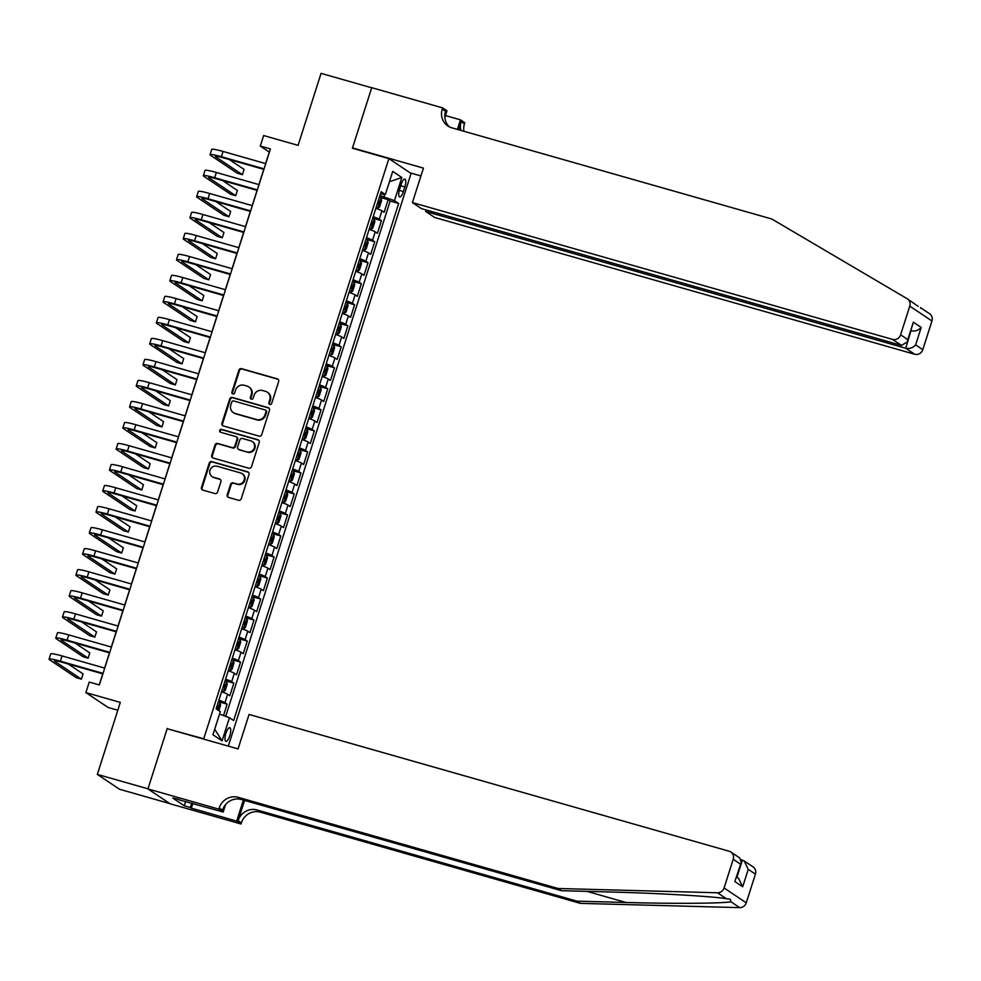 <?xml version="1.0" encoding="UTF-8"?>
<svg xmlns="http://www.w3.org/2000/svg" width="981" height="981" viewBox="0 0 981 981"><rect width="100%" height="100%" fill="white"/><g stroke="black" fill="none" stroke-linecap="round" stroke-linejoin="round"><path stroke-width="1.47" d="M269.824 404.466A1.521 1.435 -56.2 0 0 271.676 403.412L278.665 381.486A2.17 2.06 -56.2 0 0 277.341 378.862L241.547 368.66A2.17 2.06 -56.2 0 0 238.898 370.156L231.908 392.081A1.521 1.435 -56.2 0 0 232.84 393.921A1.521 1.435 -56.2 0 0 234.692 392.878L235.599 390.033A6.965 6.585 -56.2 0 1 244.061 385.251L247.053 386.097A6.965 6.585 -56.2 0 1 251.308 394.509L250.4 397.354A1.521 1.435 -56.2 0 0 251.332 399.193A1.521 1.435 -56.2 0 0 253.184 398.151L254.091 395.306A6.965 6.585 -56.2 0 1 262.552 390.524L265.544 391.37A6.965 6.585 -56.2 0 1 269.8 399.782L268.892 402.627A1.521 1.435 -56.2 0 0 269.824 404.466M229.775 735.824A7.088 2.207 105.9 0 0 229.799 727.718A7.088 2.207 105.9 0 0 225.937 733.248A7.088 2.207 105.9 0 0 225.912 741.354A7.088 2.207 105.9 0 0 229.775 735.824M227.224 494.792A2.17 2.06 -56.2 0 0 228.548 497.428L238.591 500.285A2.17 2.06 -56.2 0 0 241.24 498.789L249.002 474.448A2.17 2.06 -56.2 0 0 247.678 471.812L211.884 461.61A2.17 2.06 -56.2 0 0 209.235 463.106L201.473 487.459A2.17 2.06 -56.2 0 0 202.797 490.083L214.925 493.541A2.17 2.06 -56.2 0 0 217.574 492.045L220.897 481.634A2.17 2.06 -56.2 0 0 219.572 478.998L213.551 477.281A5.825 5.506 -56.2 0 1 210.314 469.445A5.825 5.506 -56.2 0 1 217.083 466.245L240.639 472.965A5.825 5.506 -56.2 0 1 243.877 480.788A5.825 5.506 -56.2 0 1 237.12 484.001L233.196 482.885A2.17 2.06 -56.2 0 0 230.547 484.381L227.224 494.792L227.813 495.197A2.17 2.06 -56.2 0 0 228.315 497.342M168.156 728.993L203.729 738.779L388.881 158.615L352.412 148.229L371.701 87.787L321.057 73.367L298.089 145.36L263.644 135.55L260.296 146.059L270.425 148.94L99.351 684.959L89.222 682.077L85.874 692.586L108.057 707.448L117.806 710.232M167.261 728.393L147.972 788.822L97.34 774.389L120.307 702.396L85.874 692.586M259.07 436.116A2.17 2.06 -56.2 0 0 261.719 434.62L269.481 410.279A2.17 2.06 -56.2 0 0 268.156 407.642L232.362 397.452A2.17 2.06 -56.2 0 0 229.713 398.948L221.951 423.289A2.17 2.06 -56.2 0 0 223.276 425.926L259.07 436.116M259.242 442.357L251.479 466.711A2.17 2.06 -56.2 0 1 248.831 468.207L213.036 458.004A2.17 2.06 -56.2 0 1 211.712 455.38L215.035 444.957A2.17 2.06 -56.2 0 1 217.684 443.461L232.19 447.594A2.17 2.06 -56.2 0 0 234.839 446.097L237.046 439.181A2.17 2.06 -56.2 0 0 235.722 436.557L220.602 432.253A1.521 1.435 -56.2 0 1 219.756 430.205A1.521 1.435 -56.2 0 1 221.534 429.359L257.917 439.733A2.17 2.06 -56.2 0 1 259.242 442.357M169.823 803.586L119.51 789.251L97.34 774.389M223.521 715.529L227.138 704.162L219.695 702.04M218.886 700.176A8.866 0.846 17.7 0 1 224.956 702.703L227.641 694.29L229.824 695.75L233.846 683.144L226.403 681.022M225.593 679.146A8.866 0.846 17.7 0 1 231.663 681.672L234.349 673.273L236.531 674.732L240.566 662.126L233.11 660.005M232.301 658.128A8.866 0.846 17.7 0 1 238.371 660.654L241.056 652.242L243.239 653.714L247.273 641.096L239.818 638.974M239.008 637.11A8.866 0.846 17.7 0 1 245.078 639.637L247.764 631.224L249.947 632.696L253.981 620.078L246.525 617.956M245.716 616.093A8.866 0.846 17.7 0 1 251.786 618.619L254.471 610.207L256.654 611.678L260.688 599.06L253.233 596.939M252.436 595.075A8.866 0.846 17.7 0 1 258.494 597.601L261.179 589.189L263.374 590.648L267.396 578.042L259.94 575.921M259.143 574.044A8.866 0.846 17.7 0 1 265.201 576.57L267.887 568.171L270.082 569.63L274.104 557.024L266.648 554.903M265.851 553.026A8.866 0.846 17.7 0 1 271.909 555.553L274.594 547.14L276.789 548.612L280.811 535.994L273.368 533.872M272.559 532.009A8.866 0.846 17.7 0 1 278.629 534.535L281.302 526.123L283.497 527.594L287.519 514.976L280.076 512.855M279.266 510.991A8.866 0.846 17.7 0 1 285.336 513.517L288.009 505.105L290.204 506.576L294.226 493.958L286.783 491.837M285.974 489.973A8.866 0.846 17.7 0 1 292.044 492.499L294.717 484.087L296.912 485.546L300.934 472.94L293.491 470.819M292.681 468.943A8.866 0.846 17.7 0 1 298.751 471.469L301.437 463.069L303.62 464.528L307.642 451.922L300.198 449.801M299.389 447.925A8.866 0.846 17.7 0 1 305.459 450.451L308.144 442.039L310.327 443.51L314.349 430.892L306.906 428.771M306.097 426.907A8.866 0.846 17.7 0 1 312.166 429.433L314.852 421.021L317.035 422.492L321.057 409.874L313.613 407.753M312.804 405.889A8.866 0.846 17.7 0 1 318.874 408.415L321.56 400.003L323.742 401.474L327.764 388.856L320.321 386.735M319.512 384.871A8.866 0.846 17.7 0 1 325.582 387.397L328.267 378.985L330.45 380.444L334.484 367.838L327.029 365.717M326.219 363.841A8.866 0.846 17.7 0 1 332.289 366.367L334.975 357.967L337.157 359.426L341.192 346.82L333.736 344.699M332.927 342.823A8.866 0.846 17.7 0 1 338.997 345.349L341.682 336.937L343.865 338.408L347.899 325.79L340.444 323.669M339.634 321.805A8.866 0.846 17.7 0 1 345.704 324.331L348.39 315.919L350.573 317.39L354.607 304.772L347.151 302.651M346.354 300.787A8.866 0.846 17.7 0 1 352.412 303.313L355.097 294.901L357.292 296.372L361.315 283.754L353.859 281.633M353.062 279.769A8.866 0.846 17.7 0 1 359.12 282.295L361.805 273.883L364 275.342L368.022 262.736L360.567 260.615M359.769 258.739A8.866 0.846 17.7 0 1 365.827 261.265L368.513 252.865L370.708 254.324L374.73 241.718L367.286 239.597M366.477 237.721A8.866 0.846 17.7 0 1 372.547 240.247L375.22 231.835L377.415 233.306L381.437 220.688L379.255 219.229A8.866 0.846 -162.3 0 0 373.185 216.703M373.994 218.567L381.437 220.688M401.155 184.453L399.684 189.075A6.867 2.134 105.9 0 0 399.659 196.923A6.867 2.134 105.9 0 0 403.399 191.565L404.871 186.942A6.867 2.134 105.9 0 0 404.895 179.082A6.867 2.134 105.9 0 0 401.155 184.453M204.624 739.38L203.729 738.779M228.303 746.124L411.064 173.478L388.881 158.615M219.548 714.045L229.444 717.736L233.637 720.545L398.666 203.447L394.46 200.627L379.929 195.562M229.444 717.736L222.062 740.851L212.951 734.744L220.32 711.63L216.127 708.822L381.155 191.712L385.349 194.52L392.731 171.405L401.842 177.512L394.46 200.627M225.691 716.338L390.156 201.019L388.145 199.67L384.123 212.288L381.928 210.817A8.866 0.846 -162.3 0 0 375.87 208.291M372.547 240.247L374.73 241.718M365.827 261.265L368.022 262.736M359.12 282.295L361.315 283.754M352.412 303.313L354.607 304.772M345.704 324.331L347.899 325.79M338.997 345.349L341.192 346.82M332.289 366.367L334.484 367.838M325.582 387.397L327.764 388.856M318.874 408.415L321.057 409.874M312.166 429.433L314.349 430.892M305.459 450.451L307.642 451.922M298.751 471.469L300.934 472.94M292.044 492.499L294.226 493.958M285.336 513.517L287.519 514.976M278.629 534.535L280.811 535.994M271.909 555.553L274.104 557.024M265.201 576.57L267.396 578.042M258.494 597.601L260.688 599.06M251.786 618.619L253.981 620.078M245.078 639.637L247.273 641.096M238.371 660.654L240.566 662.126M231.663 681.672L233.846 683.144M224.956 702.703L227.138 704.162M383.963 196.715L384.687 194.446M260.296 146.059L269.284 152.08L265.618 163.582M263.766 169.357L258.91 184.6M257.059 190.388L252.203 205.618M250.351 211.406L245.495 226.636M243.644 232.423L238.788 247.653M236.936 253.441L232.068 268.684M230.228 274.459L225.36 289.702M223.521 295.489L218.653 310.719M216.813 316.507L211.945 331.737M210.106 337.525L205.237 352.755M203.398 358.543L198.53 373.786M196.691 379.561L191.822 394.803M189.971 400.591L185.115 415.821M183.263 421.609L178.407 436.839M176.555 442.627L171.7 457.857M169.848 463.645L164.992 478.887M163.14 484.663L158.284 499.905M156.433 505.693L151.577 520.923M149.725 526.711L144.869 541.941M143.018 547.729L138.149 562.959M136.31 568.747L131.442 583.989M129.602 589.765L124.734 605.007M122.895 610.795L118.027 626.025M116.187 631.813L111.319 647.043M109.48 652.831L104.611 668.061M102.772 673.849L99.228 684.922M380.702 197.549L388.145 199.67M390.156 201.019L398.666 203.447M380.456 193.919L385.349 194.52M375.22 231.835A8.866 0.846 -162.3 0 0 369.163 229.309M368.513 252.865A8.866 0.846 -162.3 0 0 362.443 250.339M361.805 273.883A8.866 0.846 -162.3 0 0 355.735 271.357M355.097 294.901A8.866 0.846 -162.3 0 0 349.028 292.375M348.39 315.919A8.866 0.846 -162.3 0 0 342.32 313.393M341.682 336.937A8.866 0.846 -162.3 0 0 335.612 334.423M334.975 357.967A8.866 0.846 -162.3 0 0 328.905 355.441M328.267 378.985A8.866 0.846 -162.3 0 0 322.197 376.459M321.56 400.003A8.866 0.846 -162.3 0 0 315.49 397.477M314.852 421.021A8.866 0.846 -162.3 0 0 308.782 418.495M308.144 442.039A8.866 0.846 -162.3 0 0 302.074 439.525M301.437 463.069A8.866 0.846 -162.3 0 0 295.367 460.543M294.717 484.087A8.866 0.846 -162.3 0 0 288.659 481.561M288.009 505.105A8.866 0.846 -162.3 0 0 281.952 502.579M281.302 526.123A8.866 0.846 -162.3 0 0 275.244 523.596M274.594 547.14A8.866 0.846 -162.3 0 0 268.524 544.627M267.887 568.171A8.866 0.846 -162.3 0 0 261.817 565.645M261.179 589.189A8.866 0.846 -162.3 0 0 255.109 586.663M254.471 610.207A8.866 0.846 -162.3 0 0 248.401 607.68M247.764 631.224A8.866 0.846 -162.3 0 0 241.694 628.698M241.056 652.242A8.866 0.846 -162.3 0 0 234.986 649.729M234.349 673.273A8.866 0.846 -162.3 0 0 228.279 670.746M227.641 694.29A8.866 0.846 -162.3 0 0 221.571 691.764M389.432 181.743L401.842 177.512M222.062 740.851L214.704 729.251M269.763 404.442A1.521 1.435 -56.2 0 1 269.493 403.019L270.4 400.187A6.965 6.585 -56.2 0 0 267.911 392.584L267.31 392.192M248.818 386.919L249.419 387.323A6.965 6.585 -56.2 0 1 251.909 394.914L251.001 397.759A1.521 1.435 -56.2 0 0 251.271 399.169M278.175 379.353A2.17 2.06 -56.2 0 0 277.942 379.267L242.148 369.064A2.17 2.06 -56.2 0 0 239.499 370.56L232.509 392.486A1.521 1.435 -56.2 0 0 232.779 393.908M268.99 408.133A2.17 2.06 -56.2 0 0 268.757 408.047L232.963 397.845A2.17 2.06 -56.2 0 0 230.314 399.341L222.552 423.694A2.17 2.06 -56.2 0 0 223.043 425.84M265.974 411.75A1.521 1.435 -56.2 0 0 265.042 409.911L233.625 400.959A1.521 1.435 -56.2 0 0 231.774 402.002L230.817 404.994A6.965 6.585 -56.2 0 0 235.072 413.418L256.556 419.537A6.965 6.585 -56.2 0 0 265.017 414.742L265.974 411.75L266.574 412.155A1.521 1.435 -56.2 0 0 266.035 410.487L265.434 410.095M233.306 412.596L233.907 413.001A6.965 6.585 -56.2 0 0 235.673 413.81L235.072 413.418M266.574 412.155L265.618 415.147A6.965 6.585 -56.2 0 1 257.157 419.929L235.673 413.81M236.274 436.815L236.875 437.207A2.17 2.06 -56.2 0 1 237.647 439.586L235.44 446.502A2.17 2.06 -56.2 0 1 232.791 447.998L218.285 443.853A2.17 2.06 -56.2 0 0 215.636 445.362L212.313 455.773A2.17 2.06 -56.2 0 0 212.803 457.919M258.751 440.211A2.17 2.06 -56.2 0 0 258.518 440.126L222.123 429.764A1.521 1.435 -56.2 0 0 220.541 432.229M247.261 451.885A5.825 5.506 -56.2 0 0 252.264 441.536A5.825 5.506 -56.2 0 0 250.78 440.849L242.479 438.482A2.17 2.06 -56.2 0 0 239.83 439.979L237.623 446.895A2.17 2.06 -56.2 0 0 238.959 449.519L247.862 452.29A5.825 5.506 -56.2 0 0 252.853 441.928L252.264 441.536M238.408 449.261L239.008 449.666A2.17 2.06 -56.2 0 0 239.56 449.923L238.959 449.519M247.862 452.29L239.56 449.923M242.123 473.639L242.724 474.044A5.825 5.506 -56.2 0 1 237.721 484.406L233.785 483.277A2.17 2.06 -56.2 0 0 231.148 484.773L227.813 495.197M212.08 476.594L212.681 476.999A5.825 5.506 -56.2 0 0 214.152 477.686L213.551 477.281M220.406 479.488A2.17 2.06 -56.2 0 0 220.173 479.402L214.152 477.686M248.512 472.302A2.17 2.06 -56.2 0 0 248.279 472.217L212.485 462.014A2.17 2.06 -56.2 0 0 209.836 463.51L202.074 487.864A2.17 2.06 -56.2 0 0 202.564 490.01M376.03 207.788L377.673 208.254L379.549 206.954L381.56 200.651L381.033 197.745L379.475 196.997M377.673 208.254L376.115 207.506M377.391 203.508L378.249 203.889L379.058 201.363L378.2 200.982M263.889 169.394L222.895 157.708A11.085 1.055 -162.3 0 0 215.329 156.347A11.085 1.055 -162.3 0 0 215.759 156.837L242.405 174.692L237.341 173.245L210.694 155.39A16.628 1.582 17.7 0 1 210.057 154.667L211.724 149.419A16.628 1.582 17.7 0 1 223.067 151.454L265.741 163.619M210.057 154.667A16.628 1.582 17.7 0 1 221.399 156.715L264.061 168.867M242.405 174.692L244.085 169.431L229.333 159.547M907.388 298.874A6.646 6.291 -56.2 0 0 907.106 298.69L771.826 219.008L451.75 127.8A15.512 14.666 123.8 0 1 447.814 125.973A15.512 14.666 123.8 0 1 442.272 109.05L442.639 107.885L371.738 87.689L352.522 147.91L423.424 168.119L412.412 202.589L892.526 339.389A6.646 6.291 -56.2 0 0 900.607 334.815L909.767 306.121A6.646 6.291 -56.2 0 0 907.388 298.874L918.191 306.354M920.84 308.365L920.509 307.666M426.122 209.946L425.631 211.442L434.595 217.451L914.709 354.251L905.745 348.255L911.006 330.597M425.631 211.442L905.745 348.255C909.645 348.966 912.943 347.85 915.629 344.883L922.79 349.677L931.95 320.983L909.767 306.121M352.522 147.91L353.418 148.511M445.472 115.562L460.469 119.841L464.822 122.76L464.454 123.913A15.512 14.666 123.8 0 0 463.903 131.27M442.639 107.885L446.98 110.804L444.859 117.475M410.168 172.877L420.923 175.942M412.412 202.589L421.376 208.597L901.49 345.398L892.526 339.389M458.605 129.75L461.168 121.705L464.454 123.913M457.416 129.418L460.469 119.841M929.277 313.552A6.646 6.291 123.8 0 1 931.95 320.983M922.79 349.677A6.646 6.291 123.8 0 1 914.709 354.251M449.531 126.966A15.512 14.666 123.8 0 1 445.558 111.245L442.272 109.05M460.911 130.412A15.512 14.666 123.8 0 1 461.168 121.705M910.969 330.707L911.312 330.805C915.212 331.517 918.51 330.401 921.196 327.433L915.629 344.883M900.607 334.815L907.781 339.622L907.4 341.879L901.49 345.398M907.781 339.622L913.348 322.173L907.4 341.879M580.347 903.366L577.061 901.171L625.915 902.471C672.782 903.832 722.359 903.501 730.906 901.76L730.379 899.221L726.271 898.657C711.605 896.291 656.841 893.164 610.305 892.011L561.439 890.699L241.375 799.503A15.512 14.666 -56.2 0 0 222.491 810.171L219.217 807.976L218.849 809.129L147.947 788.932L167.162 728.699L238.064 748.908L249.064 714.438L729.165 851.238A6.646 6.291 -56.2 0 1 733.236 859.282L724.076 887.964L746.259 902.827A6.646 6.291 123.8 0 1 739.686 907.633L580.347 903.366L260.272 812.17A15.512 14.666 -56.2 0 0 241.4 822.838L241.032 823.991L170.13 803.795L147.947 788.932M561.439 890.699L558.164 888.504L238.089 797.308A15.512 14.666 -56.2 0 0 219.217 807.976M244.563 800.41L238.113 820.643A15.512 14.666 -56.2 0 1 256.985 809.963L577.061 901.171M755.419 874.145L748.258 869.338L744.162 860.926L753.04 866.885A6.646 6.291 123.8 0 1 755.419 874.145L746.259 902.827M726.271 898.657L717.503 892.771L558.164 888.504M192.828 803.39L191.307 808.148L190.351 807.51L191.761 803.083M178.885 799.417L172.693 798.019L184.269 805.781L190.351 807.51M178.775 799.76L223.19 812.047L218.849 809.129M241.032 823.991L236.679 821.085L243.386 800.079M191.307 808.148L236.679 821.085M741.244 859.773L744.162 860.926M225.556 804.628L223.19 812.047M717.503 892.771A6.646 6.291 -56.2 0 0 724.076 887.964M184.269 805.781L185.679 801.354M748.258 869.338L742.691 886.787L738.595 878.375L736.608 877.051M742.691 886.787L734.83 881.527L741.28 862.397L739.748 857.97L730.857 852.023M734.83 881.527L741.28 862.397M369.322 228.806L370.965 229.272L372.841 227.972L374.852 221.669L374.325 218.763L372.768 218.015M370.965 229.272L369.408 228.524M370.683 224.526L371.541 224.907L372.351 222.38L371.492 222.013M362.614 249.824L364.258 250.29L366.134 248.99L368.145 242.687L367.617 239.781L366.06 239.033M364.258 250.29L362.7 249.542M363.976 245.557L364.834 245.924L365.643 243.398L364.785 243.03M355.907 270.842L357.55 271.308L359.426 270.02L361.437 263.705L360.91 260.799L359.353 260.051M360.922 260.872L357.599 271.283L355.993 270.56M357.268 266.574L358.126 266.942L358.936 264.429L358.077 264.048M349.199 291.86L350.842 292.338L352.719 291.038L354.73 284.735L354.202 281.829L352.633 281.081M350.842 292.338L349.285 291.59M350.56 287.592L351.419 287.973L352.228 285.446L351.357 285.066M257.181 190.412L216.188 178.738A11.085 1.055 -162.3 0 0 208.622 177.377A11.085 1.055 -162.3 0 0 209.051 177.855L235.698 195.709L230.633 194.263L203.987 176.408A16.628 1.582 17.7 0 1 203.349 175.685L205.017 170.436A16.628 1.582 17.7 0 1 216.36 172.472L259.033 184.636M203.349 175.685A16.628 1.582 17.7 0 1 214.68 177.733L257.353 189.885M235.698 195.709L237.377 190.461L222.626 180.565M250.474 211.442L209.48 199.756A11.085 1.055 -162.3 0 0 201.914 198.395A11.085 1.055 -162.3 0 0 202.344 198.873L228.99 216.727L223.926 215.293L197.279 197.439A16.628 1.582 17.7 0 1 196.641 196.703L198.309 191.454A16.628 1.582 17.7 0 1 209.652 193.49L252.325 205.654M196.641 196.703A16.628 1.582 17.7 0 1 207.972 198.751L250.646 210.903M228.99 216.727L230.67 211.479L215.906 201.583M243.766 232.46L202.773 220.774A11.085 1.055 -162.3 0 0 195.207 219.413A11.085 1.055 -162.3 0 0 195.636 219.903L222.282 237.758L217.218 236.311L190.572 218.456A16.628 1.582 17.7 0 1 189.922 217.733L191.602 212.472A16.628 1.582 17.7 0 1 202.944 214.52L245.618 226.672M189.922 217.733A16.628 1.582 17.7 0 1 201.264 219.769L243.938 231.933M222.282 237.758L223.962 232.497L209.198 222.613M237.059 253.478L196.053 241.792A11.085 1.055 -162.3 0 0 188.499 240.431A11.085 1.055 -162.3 0 0 188.928 240.921L215.575 258.776L210.51 257.329L183.864 239.474A16.628 1.582 17.7 0 1 183.214 238.751L184.894 233.49A16.628 1.582 17.7 0 1 196.237 235.538L238.91 247.69M183.214 238.751A16.628 1.582 17.7 0 1 194.557 240.786L237.23 252.951M215.575 258.776L217.255 253.515L202.491 243.631M342.492 312.89L344.135 313.356L345.999 312.056L348.022 305.753L347.482 302.847L345.925 302.099M344.135 313.356L342.577 312.608M343.853 308.61L344.711 308.99L345.52 306.464L344.65 306.084M230.351 274.496L189.345 262.81A11.085 1.055 -162.3 0 0 181.792 261.449A11.085 1.055 -162.3 0 0 182.221 261.939L208.867 279.793L203.803 278.346L177.156 260.492A16.628 1.582 17.7 0 1 176.506 259.769L178.186 254.52A16.628 1.582 17.7 0 1 189.529 256.556L232.203 268.72M176.506 259.769A16.628 1.582 17.7 0 1 187.849 261.817L230.523 273.969M208.867 279.793L210.547 274.533L195.783 264.649M335.784 333.908L337.427 334.374L339.291 333.074L341.314 326.771L340.775 323.865L339.218 323.117M337.427 334.374L335.87 333.626M337.145 329.628L338.004 330.008L338.801 327.482L337.942 327.114M223.643 295.514L182.638 283.84A11.085 1.055 -162.3 0 0 175.084 282.479A11.085 1.055 -162.3 0 0 175.513 282.957L202.16 300.811L197.095 299.364L170.449 281.51A16.628 1.582 17.7 0 1 169.799 280.787L171.479 275.538A16.628 1.582 17.7 0 1 182.822 277.574L225.483 289.738M169.799 280.787A16.628 1.582 17.7 0 1 181.142 282.835L223.815 294.987M202.16 300.811L203.84 295.563L189.075 285.667M329.064 354.926L330.72 355.392L332.584 354.092L334.595 347.789L334.067 344.883L332.51 344.135M330.72 355.392L329.162 354.644M330.438 350.658L331.296 351.026L332.093 348.5L331.235 348.132M216.936 316.544L175.93 304.858A11.085 1.055 -162.3 0 0 168.376 303.497A11.085 1.055 -162.3 0 0 168.806 303.975L195.452 321.829L190.388 320.395L163.741 302.54A16.628 1.582 17.7 0 1 163.091 301.817L164.771 296.556A16.628 1.582 17.7 0 1 176.114 298.592L218.775 310.756M163.091 301.817A16.628 1.582 17.7 0 1 174.434 303.852L217.108 316.005M195.452 321.829L197.132 316.581L182.368 306.685M322.357 375.944L324.012 376.41L325.876 375.122L327.887 368.807L327.36 365.901L325.802 365.153M327.372 365.974L324.061 376.385L322.455 375.662M323.73 371.676L324.588 372.044L325.385 369.53L324.527 369.15M210.228 337.562L169.222 325.876A11.085 1.055 -162.3 0 0 161.669 324.515A11.085 1.055 -162.3 0 0 162.098 325.005L188.744 342.86L183.68 341.413L157.034 323.558A16.628 1.582 17.7 0 1 156.384 322.835L158.064 317.574A16.628 1.582 17.7 0 1 169.406 319.622L212.068 331.774M156.384 322.835A16.628 1.582 17.7 0 1 167.726 324.87L210.4 337.035M188.744 342.86L190.424 337.599L175.66 327.715M315.649 396.962L317.304 397.44L319.168 396.14L321.179 389.837L320.652 386.931L319.095 386.183M317.304 397.44L315.747 396.692M317.01 392.694L317.881 393.074L318.678 390.548L317.819 390.168M203.521 358.58L162.515 346.894A11.085 1.055 -162.3 0 0 154.961 345.533A11.085 1.055 -162.3 0 0 155.39 346.023L182.037 363.877L176.972 362.43L150.326 344.576A16.628 1.582 17.7 0 1 149.676 343.853L151.356 338.592A16.628 1.582 17.7 0 1 162.699 340.64L205.36 352.792M149.676 343.853A16.628 1.582 17.7 0 1 161.019 345.888L203.68 358.053M182.037 363.877L183.705 358.617L168.953 348.733M308.941 417.992L310.597 418.458L312.461 417.158L314.472 410.855L313.945 407.949L312.387 407.201M310.597 418.458L309.027 417.71M310.303 413.712L311.161 414.092L311.97 411.566L311.112 411.186M196.813 379.598L155.807 367.912A11.085 1.055 -162.3 0 0 148.254 366.551A11.085 1.055 -162.3 0 0 148.683 367.041L175.329 384.895L170.265 383.448L143.618 365.594A16.628 1.582 17.7 0 1 142.968 364.871L144.648 359.622A16.628 1.582 17.7 0 1 155.991 361.658L198.653 373.822M142.968 364.871A16.628 1.582 17.7 0 1 154.311 366.919L196.973 379.071M175.329 384.895L176.997 379.635L162.245 369.751M302.234 439.01L303.877 439.476L305.753 438.176L307.764 431.873L307.237 428.967L305.68 428.219M303.877 439.476L302.32 438.728M303.595 434.73L304.453 435.11L305.263 432.584L304.404 432.216M190.106 400.616L149.1 388.942A11.085 1.055 -162.3 0 0 141.534 387.581A11.085 1.055 -162.3 0 0 141.963 388.059L168.622 405.913L163.557 404.479L136.899 386.612A16.628 1.582 17.7 0 1 136.261 385.889L137.941 380.64A16.628 1.582 17.7 0 1 149.284 382.676L191.945 394.84M136.261 385.889A16.628 1.582 17.7 0 1 147.604 387.936L190.265 400.089M168.622 405.913L170.289 400.665L155.538 390.769M295.526 460.028L297.169 460.494L299.046 459.194L301.057 452.891L300.529 449.985L298.972 449.237M297.169 460.494L295.612 459.746M296.887 455.76L297.746 456.128L298.555 453.614L297.697 453.234M183.386 421.646L142.392 409.96A11.085 1.055 -162.3 0 0 134.826 408.599A11.085 1.055 -162.3 0 0 135.255 409.077L161.914 426.931L156.85 425.496L130.191 407.642A16.628 1.582 17.7 0 1 129.553 406.919L131.233 401.658A16.628 1.582 17.7 0 1 142.564 403.694L185.237 415.858M129.553 406.919A16.628 1.582 17.7 0 1 140.896 408.954L183.557 421.107M161.914 426.931L163.582 421.683L148.83 411.787M288.819 481.046L290.462 481.512L292.338 480.224L294.349 473.909L293.822 471.003L292.264 470.255M290.462 481.512L288.904 480.764M290.18 476.778L291.038 477.146L291.848 474.632L290.989 474.252M176.678 442.664L135.685 430.978A11.085 1.055 -162.3 0 0 128.119 429.617A11.085 1.055 -162.3 0 0 128.548 430.107L155.194 447.961L150.13 446.514L123.483 428.66A16.628 1.582 17.7 0 1 122.846 427.937L124.526 422.676A16.628 1.582 17.7 0 1 135.856 424.724L178.53 436.876M122.846 427.937A16.628 1.582 17.7 0 1 134.189 429.972L176.85 442.137M155.194 447.961L156.874 442.701L142.122 432.817M282.111 502.064L283.754 502.542L285.63 501.242L287.641 494.939L287.114 492.033L285.557 491.285M283.754 502.542L282.197 501.794M283.472 497.796L284.331 498.176L285.14 495.65L284.282 495.27M169.971 463.682L128.977 451.996A11.085 1.055 -162.3 0 0 121.411 450.635A11.085 1.055 -162.3 0 0 121.84 451.125L148.487 468.979L143.422 467.532L116.776 449.678A16.628 1.582 17.7 0 1 116.138 448.955L117.806 443.694A16.628 1.582 17.7 0 1 129.149 445.742L171.822 457.894M116.138 448.955A16.628 1.582 17.7 0 1 127.481 450.99L170.142 463.155M148.487 468.979L150.167 463.719L135.415 453.835M275.403 523.094L277.047 523.56L278.923 522.26L280.934 515.957L280.407 513.051L278.849 512.303M280.419 513.124L277.096 523.523L275.489 522.812M276.765 518.814L277.623 519.194L278.432 516.668L277.574 516.288M163.263 484.7L122.269 473.014A11.085 1.055 -162.3 0 0 114.703 471.653A11.085 1.055 -162.3 0 0 115.133 472.143L141.779 489.997L136.715 488.55L110.068 470.696A16.628 1.582 17.7 0 1 109.431 469.973L111.098 464.724A16.628 1.582 17.7 0 1 122.441 466.76L165.115 478.924M109.431 469.973A16.628 1.582 17.7 0 1 120.761 472.02L163.435 484.173M141.779 489.997L143.459 484.737L128.707 474.853M268.696 544.112L270.339 544.578L272.215 543.278L274.226 536.975L273.699 534.069L272.142 533.321M270.339 544.578L268.782 543.83M270.057 539.832L270.915 540.212L271.725 537.686L270.866 537.318M156.555 505.718L115.562 494.044A11.085 1.055 -162.3 0 0 107.996 492.683A11.085 1.055 -162.3 0 0 108.425 493.161L135.071 511.015L130.007 509.58L103.361 491.714A16.628 1.582 17.7 0 1 102.723 490.99L104.391 485.742A16.628 1.582 17.7 0 1 115.733 487.778L158.407 499.942M102.723 490.99A16.628 1.582 17.7 0 1 114.054 493.038L156.727 505.19M135.071 511.015L136.751 505.767L121.987 495.871M261.988 565.13L263.631 565.596L265.508 564.296L267.519 557.993L266.991 555.087L265.434 554.339M263.631 565.596L262.074 564.848M263.349 560.862L264.208 561.23L265.017 558.716L264.159 558.336M149.848 526.748L108.854 515.062A11.085 1.055 -162.3 0 0 101.288 513.701A11.085 1.055 -162.3 0 0 101.717 514.179L128.364 532.033L123.299 530.598L96.653 512.744A16.628 1.582 17.7 0 1 96.003 512.021L97.683 506.76A16.628 1.582 17.7 0 1 109.026 508.796L151.699 520.96M96.003 512.021A16.628 1.582 17.7 0 1 107.346 514.056L150.019 526.208M128.364 532.033L130.044 526.785L115.28 516.889M255.281 586.148L256.924 586.613L258.8 585.326L260.811 579.011L260.284 576.105L258.714 575.356M256.924 586.613L255.367 585.865M256.642 581.88L257.5 582.248L258.31 579.734L257.451 579.354M143.14 547.766L102.134 536.08A11.085 1.055 -162.3 0 0 94.581 534.719A11.085 1.055 -162.3 0 0 95.01 535.209L121.656 553.063L116.592 551.616L89.945 533.762A16.628 1.582 17.7 0 1 89.296 533.039L90.975 527.778A16.628 1.582 17.7 0 1 102.318 529.826L144.992 541.978M89.296 533.039A16.628 1.582 17.7 0 1 100.638 535.074L143.312 547.239M121.656 553.063L123.336 547.803L108.572 537.919M248.573 607.165L250.216 607.644L252.08 606.344L254.104 600.041L253.564 597.135L252.007 596.387M250.216 607.644L248.659 606.896M249.934 602.898L250.793 603.278L251.602 600.752L250.731 600.372M136.433 568.784L95.427 557.098A11.085 1.055 -162.3 0 0 87.873 555.736A11.085 1.055 -162.3 0 0 88.302 556.227L114.949 574.081L109.884 572.634L83.238 554.78A16.628 1.582 17.7 0 1 82.588 554.057L84.268 548.796A16.628 1.582 17.7 0 1 95.611 550.844L138.284 562.996M82.588 554.057A16.628 1.582 17.7 0 1 93.931 556.092L136.604 568.257M114.949 574.081L116.629 568.821L101.865 558.937M241.866 628.196L243.509 628.662L245.373 627.362L247.396 621.059L246.856 618.153L245.299 617.405M246.881 618.226L243.558 628.625L241.951 627.914M243.227 623.916L244.085 624.296L244.882 621.77L244.024 621.39M129.725 589.802L88.719 578.116A11.085 1.055 -162.3 0 0 81.165 576.767A11.085 1.055 -162.3 0 0 81.595 577.245L108.241 595.099L103.177 593.652L76.53 575.798A16.628 1.582 17.7 0 1 75.88 575.074L77.56 569.826A16.628 1.582 17.7 0 1 88.903 571.862L131.564 584.026M75.88 575.074A16.628 1.582 17.7 0 1 87.223 577.122L129.897 589.274M108.241 595.099L109.921 589.839L95.157 579.955M235.146 649.214L236.801 649.68L238.665 648.38L240.676 642.077L240.149 639.171L238.591 638.423M236.801 649.68L235.244 648.932M236.519 644.934L237.377 645.314L238.175 642.788L237.316 642.42M123.017 610.82L82.012 599.146A11.085 1.055 -162.3 0 0 74.458 597.785A11.085 1.055 -162.3 0 0 74.887 598.263L101.534 616.117L96.469 614.682L69.823 596.816A16.628 1.582 17.7 0 1 69.173 596.092L70.853 590.844A16.628 1.582 17.7 0 1 82.196 592.88L124.857 605.044M69.173 596.092A16.628 1.582 17.7 0 1 80.516 598.14L123.189 610.292M101.534 616.117L103.213 610.869L88.449 600.973M228.438 670.231L230.094 670.697L231.957 669.398L233.969 663.095L233.441 660.188L231.884 659.44M230.094 670.697L228.536 669.949M229.812 665.964L230.67 666.332L231.467 663.818L230.609 663.438M116.31 631.85L75.304 620.164A11.085 1.055 -162.3 0 0 67.75 618.803A11.085 1.055 -162.3 0 0 68.18 619.281L94.826 637.135L89.762 635.7L63.115 617.846A16.628 1.582 17.7 0 1 62.465 617.123L64.145 611.862A16.628 1.582 17.7 0 1 75.488 613.898L118.149 626.062M62.465 617.123A16.628 1.582 17.7 0 1 73.808 619.158L116.481 631.31M94.826 637.135L96.506 631.887L81.742 621.991M221.731 691.249L223.386 691.715L225.25 690.428L227.261 684.113L226.734 681.206L225.176 680.458M223.386 691.715L221.829 690.967M223.092 686.982L223.962 687.35L224.759 684.836L223.901 684.456M109.602 652.868L68.596 641.182A11.085 1.055 -162.3 0 0 61.043 639.82A11.085 1.055 -162.3 0 0 61.472 640.311L88.118 658.165L83.054 656.718L56.408 638.864A16.628 1.582 17.7 0 1 55.758 638.14L57.438 632.88A16.628 1.582 17.7 0 1 68.78 634.928L111.442 647.08M55.758 638.14A16.628 1.582 17.7 0 1 67.1 640.176L109.762 652.34M88.118 658.165L89.798 652.905L75.034 643.021M218.812 710.612L220.553 705.143L220.026 702.237L218.469 701.489M216.384 708L217.255 708.38L218.052 705.854L217.193 705.474M102.895 673.886L61.889 662.2A11.085 1.055 -162.3 0 0 54.335 660.838A11.085 1.055 -162.3 0 0 54.764 661.329L81.411 679.183L76.346 677.736L49.7 659.882A16.628 1.582 17.7 0 1 49.05 659.158L50.73 653.898A16.628 1.582 17.7 0 1 62.073 655.946L104.734 668.098M49.05 659.158A16.628 1.582 17.7 0 1 60.393 661.194L103.054 673.358M81.411 679.183L83.078 673.922L68.327 664.039M379.255 219.229L381.928 210.817M400.739 185.765L404.871 186.942M399.304 190.4L403.399 191.565M377.722 208.217L381.045 197.819M378.163 201.105L379.058 201.363M223.067 151.454L221.399 156.715M215.967 156.212L215.759 156.837M913.348 322.173L921.196 327.433M625.915 902.471L587.006 891.386M241.375 799.503L238.089 797.308M256.985 809.963L260.272 812.17M740.397 864.077L733.236 859.282M739.686 907.633L730.906 901.76M238.113 820.643L241.4 822.838M736.915 877.259L742.384 860.092M371.014 229.235L374.337 218.837M371.456 222.123L372.351 222.38M364.307 250.265L367.63 239.855M364.748 243.153L365.643 243.398M358.028 264.171L358.936 264.429M350.891 292.301L354.215 281.903M351.321 285.189L352.228 285.446M216.36 172.472L214.68 177.733M209.26 177.23L209.051 177.855M209.652 193.49L207.972 198.751M202.54 198.248L202.344 198.873M202.944 214.52L201.264 219.769M195.832 219.266L195.636 219.903M196.237 235.538L194.557 240.786M189.125 240.284L188.928 240.921M344.184 313.319L347.507 302.921M344.613 306.207L345.52 306.464M189.529 256.556L187.849 261.817M182.417 261.314L182.221 261.939M337.476 334.337L340.799 323.938M337.905 327.225L338.801 327.482M182.822 277.574L181.142 282.835M175.709 282.332L175.513 282.957M330.769 355.367L334.08 344.956M331.198 348.255L332.093 348.5M176.114 298.592L174.434 303.852M169.002 303.35L168.806 303.975M324.49 369.273L325.385 369.53M169.406 319.622L167.726 324.87M162.294 324.368L162.098 325.005M317.354 397.403L320.664 387.005M317.783 390.291L318.678 390.548M162.699 340.64L161.019 345.888M155.587 345.386L155.39 346.023M310.634 418.421L313.957 408.022M311.075 411.309L311.97 411.566M155.991 361.658L154.311 366.919M148.879 366.416L148.683 367.041M303.926 439.439L307.249 429.04M304.368 432.327L305.263 432.584M149.284 382.676L147.604 387.936M142.171 387.434L141.963 388.059M297.218 460.469L300.542 450.058M297.66 453.357L298.555 453.614M142.564 403.694L140.896 408.954M135.464 408.452L135.255 409.077M290.511 481.487L293.834 471.076M290.952 474.375L291.848 474.632M135.856 424.724L134.189 429.972M128.756 429.47L128.548 430.107M283.803 502.505L287.126 492.106M284.245 495.393L285.14 495.65M129.149 445.742L127.481 450.99M122.049 450.487L121.84 451.125M277.537 516.411L278.432 516.668M122.441 466.76L120.761 472.02M115.341 471.518L115.133 472.143M270.388 544.541L273.711 534.142M270.83 537.429L271.725 537.686M115.733 487.778L114.054 493.038M108.621 492.536L108.425 493.161M263.681 565.571L267.004 555.16M264.11 558.459L265.017 558.716M109.026 508.796L107.346 514.056M101.914 513.553L101.717 514.179M256.973 586.589L260.296 576.178M257.402 579.477L258.31 579.734M102.318 529.826L100.638 535.074M95.206 534.571L95.01 535.209M250.265 607.607L253.589 597.208M250.695 600.495L251.602 600.752M95.611 550.844L93.931 556.092M88.498 555.589L88.302 556.227M243.987 621.513L244.882 621.77M88.903 571.862L87.223 577.122M81.791 576.62L81.595 577.245M236.85 649.643L240.161 639.244M237.279 642.53L238.175 642.788M82.196 592.88L80.516 598.14M75.083 597.637L74.887 598.263M230.143 670.673L233.453 660.262M230.572 663.561L231.467 663.818M75.488 613.898L73.808 619.158M68.376 618.655L68.18 619.281M223.435 691.691L226.746 681.28M223.864 684.579L224.759 684.836M68.78 634.928L67.1 640.176M61.668 639.673L61.472 640.311M217.635 709.827L220.038 702.31M217.157 705.597L218.052 705.854M62.073 655.946L60.393 661.194M54.961 660.691L54.764 661.329M920.779 307.838L929.571 313.736"/></g></svg>
